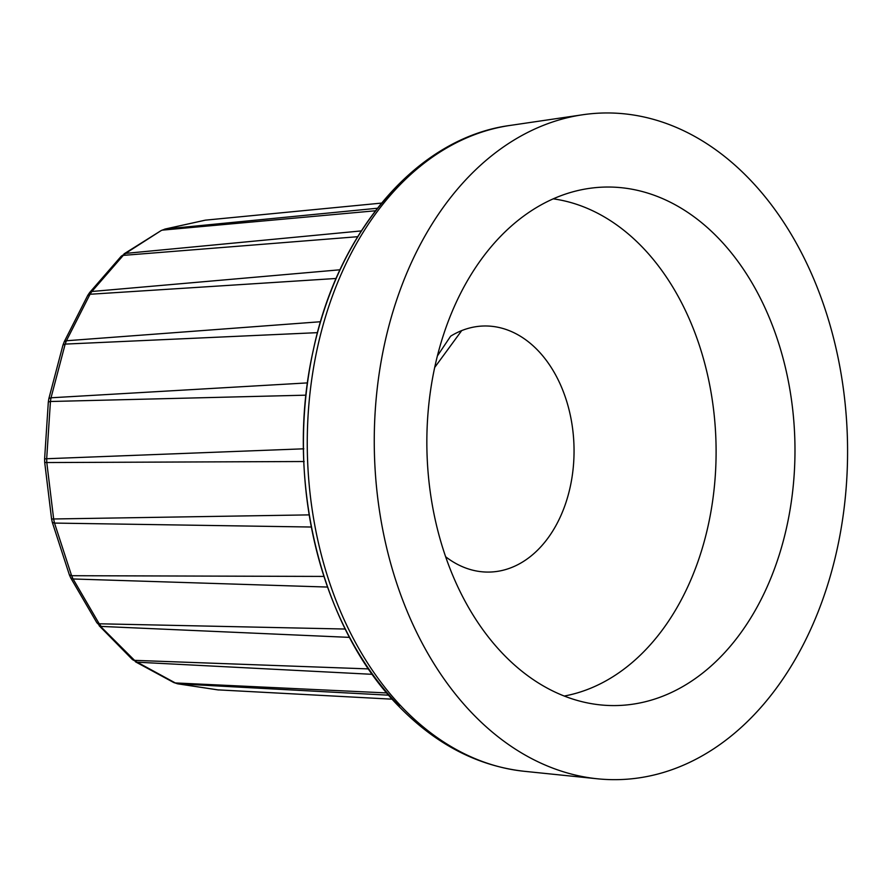 <?xml version="1.0" encoding="UTF-8"?>
<svg xmlns="http://www.w3.org/2000/svg" width="892" height="892" viewBox="0 0 892 892"><rect width="100%" height="100%" fill="white"/><g stroke="black" fill="none" stroke-linecap="round" stroke-linejoin="round"><path stroke-width="1.34" d="M368.53 668.911L134.558 660.359L132.317 659.444M386.793 692.939L175.289 682.938L132.607 659.69M372.321 674.33L136.955 662.187A235.02 166.793 -91.3 0 1 134.558 660.359L96.827 622.683M345.237 629.038L99.19 623.787L96.938 622.85M349.519 637.379L101.186 626.418A235.02 166.793 -91.3 0 1 99.202 623.787L73.077 578.975L70.736 577.916L69.386 574.883L71.616 575.708L54.512 523.08L52.338 522.411M309.201 514.885L51.58 519.01L52.327 522.366M53.721 519.412A235.02 166.793 -91.3 0 0 54.523 523.08L311.353 527.027M53.71 519.412L46.797 462.547L44.7 462.413L44.6 458.923L46.685 458.733L50.431 401.5L48.324 401.969L48.87 398.557M303.804 448.81L46.685 458.733M307.517 382.891L51.022 397.787L48.882 398.523M320.551 321.733L66.432 340.755L64.213 341.781L62.986 345.014L65.172 344.1L51.022 397.787A235.02 166.793 -91.3 0 0 50.431 401.5L306.023 395.167M317.507 332.649L65.172 344.1A235.02 166.793 -91.3 0 1 66.432 340.755L90.025 294.26L87.706 295.464M340.03 269.785L91.854 291.494L89.724 292.442L87.795 295.297M336.139 278.471L90.025 294.26A235.02 166.793 -91.3 0 1 91.865 291.494L123.274 255.38L121.067 256.417M361.293 230.916L125.571 253.395L121.323 256.16M357.681 236.703L123.274 255.38A235.02 166.793 -91.3 0 1 125.571 253.395L161.028 230.649M377.349 208.249L165.265 229.021L161.53 230.392M375.387 210.78L162.679 230.103A235.02 166.793 -91.3 0 1 165.265 229.021L205.06 220.224L164.808 229.099M392.224 699.183L217.849 689.862M218.629 689.984L177.553 683.796L173.684 682.491M388.711 695.191L177.943 683.841A235.02 166.793 -91.3 0 1 175.289 682.938L174.208 682.726M205.539 220.146L381.475 203.097M46.696 458.733A235.02 166.793 -91.3 0 0 46.797 462.547L304.161 461.521M323.952 576.422L71.628 575.708A235.02 166.793 -91.3 0 0 73.077 578.975L327.542 587.059M804.183 642.853A333.396 236.603 88.7 0 0 814.229 280.088A333.396 236.603 88.7 0 0 582.788 114.745A333.396 236.603 88.7 0 0 374.372 451.486A333.396 236.603 88.7 0 0 597.35 778.783A333.396 236.603 88.7 0 0 804.183 642.853M450.627 336.195L437.448 355.863M564.201 696.05A250.306 177.642 88.7 0 0 711.236 509.867A250.306 177.642 88.7 0 0 640.991 245.757A250.306 177.642 88.7 0 0 553.296 198.849M445.587 556.708A123.063 87.338 88.7 0 0 489.017 572.073A123.063 87.338 88.7 0 0 570.3 486.53A123.063 87.338 88.7 0 0 537.118 349.642A123.063 87.338 88.7 0 0 483.62 326.004A123.063 87.338 88.7 0 0 450.661 336.173M717.157 236.893A259.304 184.031 -91.3 0 1 784.681 535.613A259.304 184.031 -91.3 0 1 600.361 704.892A259.304 184.031 -91.3 0 1 426.933 450.337A259.304 184.031 -91.3 0 1 589.043 188.424A259.304 184.031 -91.3 0 1 717.157 236.893M420.333 166.291A319.503 226.746 88.7 0 0 399.337 706.107M510.068 125.438A324.264 230.125 88.7 0 0 314.296 363.501A324.264 230.125 88.7 0 0 404.578 709.787A324.264 230.125 88.7 0 0 524.228 771.29C478.491 766.15 437.27 745.076 400.564 708.07C320.607 628.938 284.28 478.647 313.148 350.868C337.912 230.816 417.646 137.702 510.068 125.438L582.788 114.745M132.261 659.389L99.09 625.638M96.782 622.605L70.847 578.116M69.331 574.716L52.36 522.5M51.569 518.899L44.712 462.502M44.611 458.822L48.313 402.08M48.904 398.434L62.931 345.182M64.246 341.703L87.661 295.542M89.78 292.386L121.011 256.472M124.01 253.885L160.984 230.682M218.217 689.94L177.564 683.796M173.628 682.469L135.428 661.786M524.228 771.29L597.35 778.783M434.738 367.392L461.71 330.586"/></g></svg>
